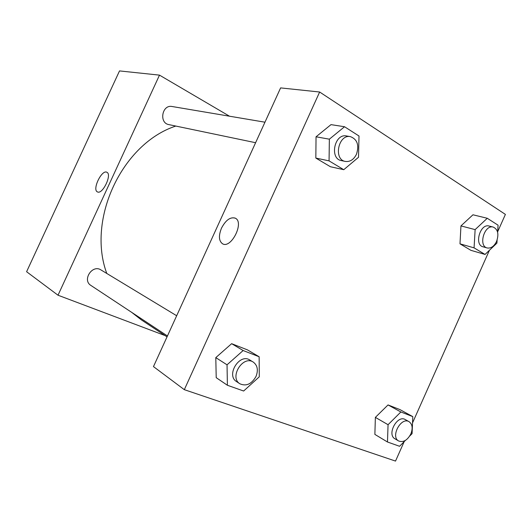 <?xml version="1.0" encoding="UTF-8"?>
<svg xmlns="http://www.w3.org/2000/svg" width="532" height="532" viewBox="0 0 532 532"><rect width="100%" height="100%" fill="white"/><g stroke="black" fill="none" stroke-linecap="round" stroke-linejoin="round"><path stroke-width="0.8" d="M165.02 335.559L58.015 295.22L26.6 271.726L119.514 70.916L159.494 75.132L229.492 116.202M97.536 191.946L97.436 191.906C91.896 189.744 101.865 169.11 106.905 172.295C112.265 174.449 102.616 194.692 97.536 191.946M58.015 295.22L159.494 75.132M106.912 172.295C101.865 169.11 91.903 189.744 97.436 191.906L97.456 191.912M264.969 122.2L172.069 106.506C162.047 104.339 158.775 123.012 168.863 124.614L255.613 142.709M176.671 315.742L100.927 269.91C92.342 264.138 81.948 280.085 90.866 285.411L167.447 335.965M175.806 126.057C122.247 143.574 86.583 219.064 106.779 273.448M131.703 312.37L141.319 319.852L167.028 336.882M404.187 441.633L395.522 461.084L184.318 389.67L153.469 366.601L280.61 87.9L319.646 92.016L505.4 214.403L497.646 231.799M375.373 417.381L374.874 434.398L375.373 417.381L388.034 404.932L375.373 417.381L388.061 424.702L400.869 411.974L412.792 416.623L412.087 433.64L409.713 436.041M399.898 409.574L388.034 404.932L399.898 409.574L412.792 416.623M215.793 357.617L216.211 377.673L215.793 357.617L231.633 343.679L215.793 357.617L227.038 364.819L243.137 350.528L259.137 356.759L259.284 376.816L243.643 391.02L227.397 385.261L227.038 364.819M247.453 349.876L231.633 343.679L247.453 349.876L259.137 356.759M316.041 136.797L315.835 158.064L330.405 166.729L315.835 158.064L316.041 136.797L330.997 124.634L316.041 136.797L329.361 139.178L344.537 126.736L359 136.006L358.521 157.273L343.758 169.695L329.062 160.877L329.361 139.178M489.42 250.273L412.533 422.887M184.318 389.67L319.646 92.016M459.987 243.836L470.933 250.346L459.987 243.836L460.951 225.907L459.987 243.836L474.072 247.859L475.129 229.618L487.272 218.273L498.078 225.202L497.62 232.258M472.961 214.788L460.951 225.907L472.961 214.788L487.272 218.273M235.217 218.12C230.29 216.79 225.721 220.122 221.512 228.108C225.847 219.935 230.489 216.644 235.437 218.24C244.461 222.536 231.127 249.003 222.576 243.796C218.805 241.009 218.446 235.782 221.505 228.102C218.453 235.782 218.805 241.016 222.576 243.802C231.134 249.003 244.467 222.542 235.443 218.24M405.371 440.43L399.579 446.288L387.476 441.999L388.061 424.702M409.048 421.67L405.291 419.582C397.377 414.514 386.571 434.471 394.93 438.78L398.634 440.975C403.289 442.691 407.359 440.343 410.85 433.932C413.012 428.233 412.413 424.144 409.048 421.67C401.121 416.596 390.269 436.666 398.634 440.975M400.869 411.974L388.034 404.932M387.476 441.999L374.874 434.398M253.219 362.066L249.827 360.011C239.533 352.975 225.761 375.24 236.541 381.584L239.865 383.778C246.21 386.558 251.589 384.124 256.012 376.463C258.439 370.099 257.515 365.298 253.219 362.066C242.898 355.004 229.046 377.414 239.865 383.778M243.137 350.528L231.633 343.679M227.397 385.261L216.211 377.673M497.114 240.018L496.915 243.131L485.051 254.442L474.072 247.859M493.257 227.084L489.081 226.034C480.236 223.234 473.952 244.846 483.016 246.795L487.152 247.959C490.916 248.59 494.055 246.416 496.562 241.448C499.056 234.153 497.952 229.365 493.257 227.084C484.406 224.278 478.075 246.01 487.152 247.959M475.129 229.618L460.951 225.907M485.051 254.442L470.933 250.346M350.422 136.638L346.452 135.966C334.448 133.286 329.301 158.782 341.418 160.611L345.341 161.429C350.029 162.014 353.733 159.633 356.46 154.3C359.353 145.203 357.338 139.317 350.422 136.638C338.385 133.951 333.192 159.6 345.341 161.429M344.537 126.736L330.997 124.634M343.758 169.695L330.405 166.729M329.062 160.877L315.835 158.064"/></g></svg>
